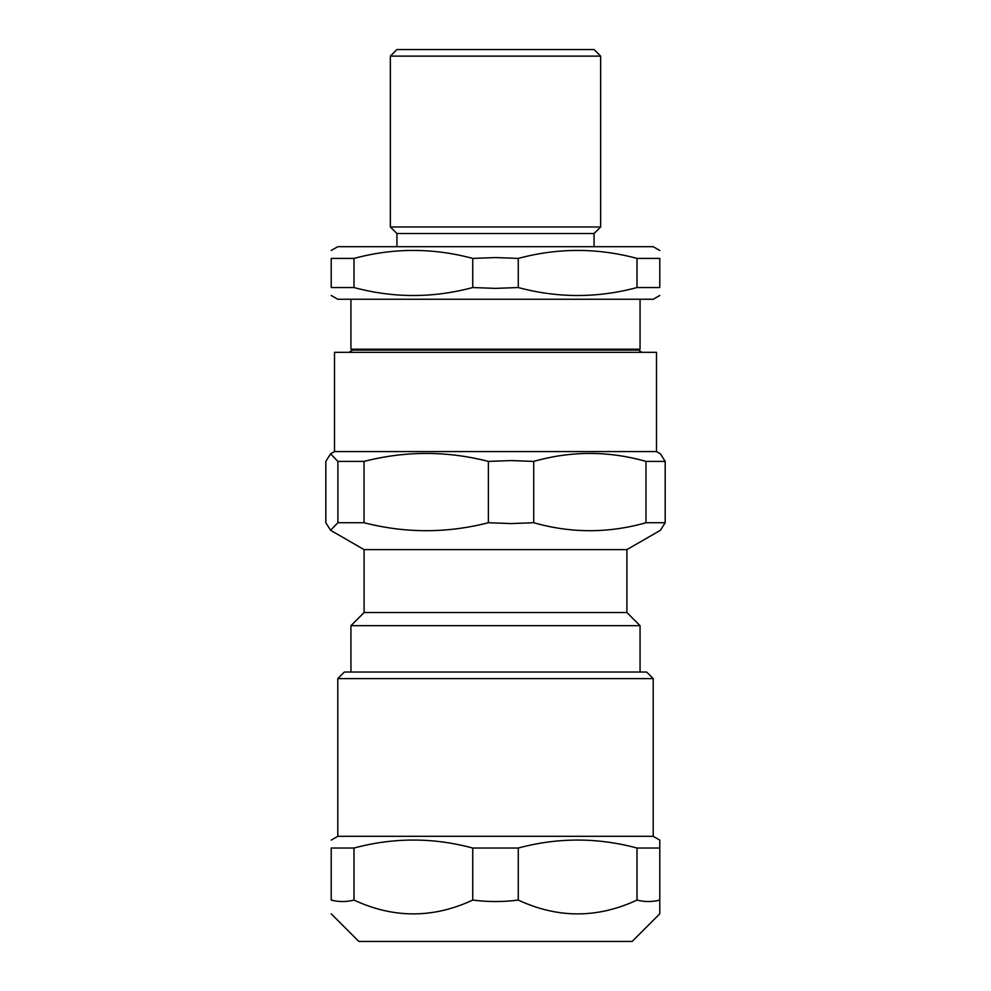 <?xml version="1.0" encoding="UTF-8"?>
<svg xmlns="http://www.w3.org/2000/svg" width="991" height="991" viewBox="0 0 991 991"><rect width="100%" height="100%" fill="white"/><g stroke="black" fill="none" stroke-linecap="round" stroke-linejoin="round"><path stroke-width="1.49" d="M495.5 349.204L350.938 349.204L352.474 350.083L638.526 350.083L640.062 349.204L495.5 349.204M600.645 56.115L594.067 49.55L396.933 49.55L390.355 56.115L600.645 56.115L600.645 226.976L390.355 226.976L390.355 56.115M353.985 258.416C393.563 247.775 433.154 247.775 472.732 258.416L495.5 257.561L518.268 258.416C557.846 247.775 597.437 247.775 637.015 258.416L659.783 258.416C659.783 247.775 659.783 247.775 659.783 258.416C659.783 247.775 659.783 247.775 659.783 258.416L659.783 287.539C659.783 298.167 659.783 298.167 659.783 287.539C659.783 298.167 659.783 298.167 659.783 287.539L637.015 287.539C597.437 298.167 557.846 298.167 518.268 287.539L495.5 288.381L472.732 287.539C433.154 298.167 393.563 298.167 353.985 287.539L331.217 287.539C331.217 298.167 331.217 298.167 331.217 287.539C331.217 298.167 331.217 298.167 331.217 287.539L331.217 258.416C331.217 247.775 331.217 247.775 331.217 258.416C331.217 247.775 331.217 247.775 331.217 258.416L353.985 258.416L353.985 287.539M472.732 258.416L472.732 287.539M518.268 258.416L518.268 287.539M637.015 258.416L637.015 287.539M600.645 226.976L594.067 233.542L396.933 233.542L390.355 226.976M659.783 250.475L653.205 246.685L337.795 246.685L331.217 250.475M659.783 295.467L653.205 299.257L337.795 299.257L331.217 295.467M364.044 522.728L364.044 461.41C405.492 450.781 446.929 450.781 488.377 461.41L488.377 522.728C446.929 533.356 405.492 533.356 364.044 522.728L337.894 522.728L330.573 530.284L364.081 549.621L626.919 549.621L626.919 612.537L640.062 625.68L350.938 625.68L350.938 672.034M488.377 461.41L511.059 460.567L533.728 461.41C571.15 450.781 608.561 450.781 645.983 461.41L665.184 461.41L660.427 453.853L656.5 451.586L334.5 451.586L330.573 453.853L337.894 461.41L364.044 461.41M488.377 522.728L511.059 523.57L533.728 522.728L533.728 461.41M626.919 549.621L660.427 530.284L665.184 522.728L645.983 522.728C608.561 533.356 571.15 533.356 533.728 522.728M645.983 522.728L645.983 461.41M665.184 522.728L665.184 461.41M337.894 522.728L337.894 461.41M330.573 530.284L325.816 522.728L325.816 461.41L330.573 453.853M656.5 451.586L656.5 352.313L334.5 352.313L334.5 451.586M626.919 612.537L364.081 612.537L350.938 625.68M659.783 848.036L659.783 900.076C652.189 902.033 644.608 902.033 637.015 900.076C597.437 918.496 557.846 918.496 518.268 900.076C503.094 902.033 487.906 902.033 472.732 900.076C433.154 918.496 393.563 918.496 353.985 900.076L353.985 848.036C393.563 837.395 433.154 837.395 472.732 848.036L518.268 848.036C557.846 837.395 597.437 837.395 637.015 848.036L659.783 848.036L659.783 840.108L653.205 836.305L337.795 836.305L331.217 840.108M472.732 900.076L472.732 848.036M518.268 900.076L518.268 848.036M637.015 900.076L637.015 848.036M659.783 900.076L659.783 913.813L632.147 941.45L358.853 941.45L331.217 913.813M353.985 900.076C346.392 902.033 338.811 902.033 331.217 900.076L331.217 848.036L353.985 848.036M331.217 848.036C331.217 837.395 331.217 837.395 331.217 848.036C331.217 837.395 331.217 837.395 331.217 848.036M331.217 900.076C331.217 918.496 331.217 918.496 331.217 900.076C331.217 918.496 331.217 918.496 331.217 900.076M337.795 678.6L344.36 672.034L646.64 672.034L653.205 678.6L337.795 678.6L337.795 836.305M653.205 836.305L653.205 678.6M396.933 233.542L396.933 246.685M594.067 233.542L594.067 246.685M350.938 299.257L350.938 349.204M640.062 299.257L640.062 349.204M349.067 352.313L352.474 350.083M641.933 352.313L638.526 350.083M640.062 625.68L640.062 672.034M364.081 549.621L364.081 612.537"/></g></svg>
